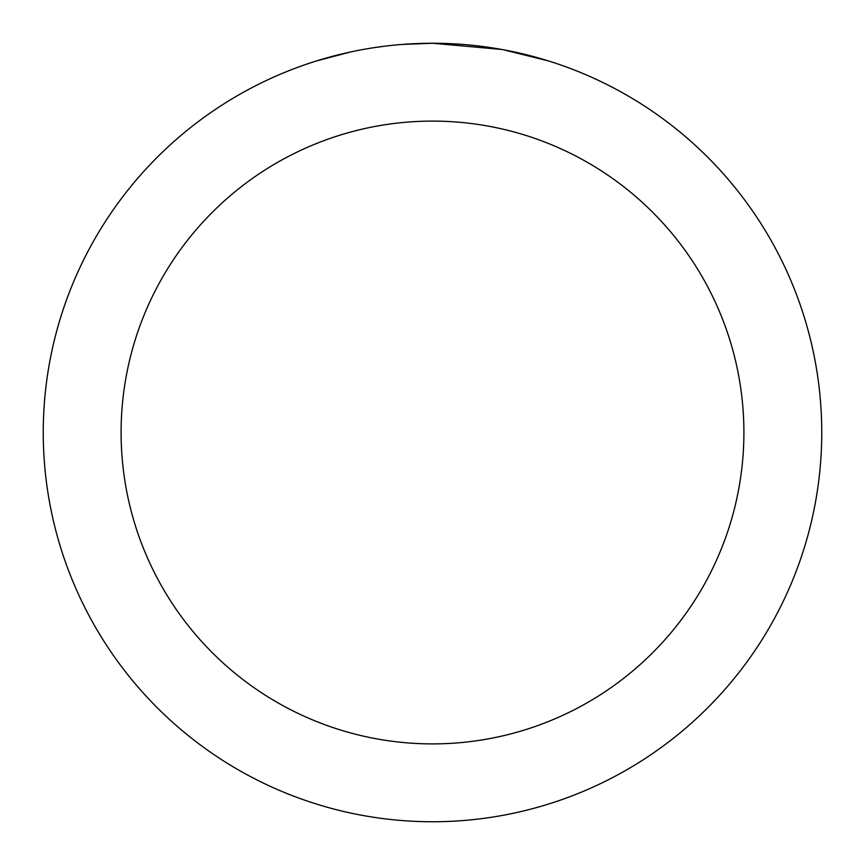 <?xml version="1.0" encoding="UTF-8"?>
<svg xmlns="http://www.w3.org/2000/svg" width="865" height="865" viewBox="0 0 865 865"><rect width="100%" height="100%" fill="white"/><g stroke="black" fill="none" stroke-linecap="round" stroke-linejoin="round"><path stroke-width="1.3" d="M440.263 43.326L445.67 43.477M480.432 46.213L482.075 46.418M501.646 49.446L432.5 43.25A389.25 389.25 0 0 1 821.75 432.5A389.25 389.25 0 0 1 432.5 821.75A389.25 389.25 0 0 1 43.25 432.5A389.25 389.25 0 0 1 432.5 43.25L402.084 44.439M503.484 49.781L548.14 60.831M432.5 121.1A311.4 311.4 0 0 1 743.9 432.5A311.4 311.4 0 0 1 432.5 743.9A311.4 311.4 0 0 1 121.1 432.5A311.4 311.4 0 0 1 432.5 121.1M388.601 45.737L383.855 46.299M316.871 60.831L350.79 51.922M372.988 47.824L383.855 46.31M403.966 44.299L410.161 43.899M374.307 47.629L381.465 46.613"/></g></svg>
